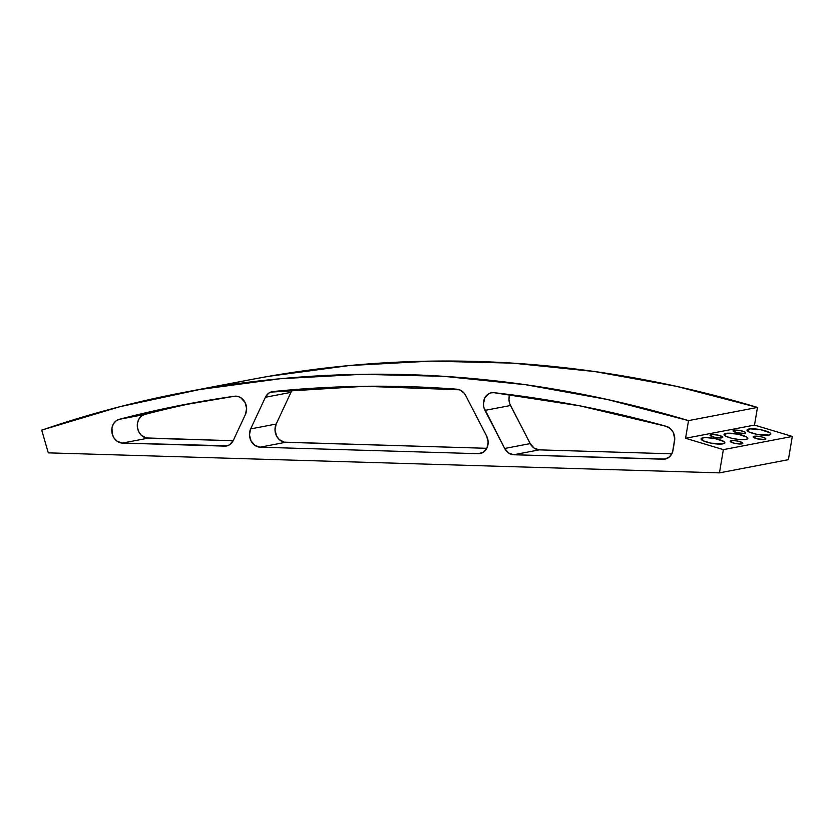 <?xml version="1.0" encoding="UTF-8"?>
<svg xmlns="http://www.w3.org/2000/svg" width="834" height="834" viewBox="0 0 834 834"><rect width="100%" height="100%" fill="white"/><g stroke="black" fill="none" stroke-linecap="round" stroke-linejoin="round"><path stroke-width="1.25" d="M673.205 432.335L674.748 438.82L672.558 452.122L669.629 456.782L665.063 459.075L513.734 454.738L508.563 452.977L504.685 448.473L483.845 407.357L483.407 404.125L484.762 398.026L488.651 393.815L491.226 392.824L493.968 392.699L580.443 405.96L666.283 426.341A12.062 10.164 79.2 0 1 673.205 432.335L673.205 432.335A12.062 10.164 79.2 0 1 674.56 441.019L673.017 450.224A12.062 10.164 79.2 0 1 665.23 459.044A12.062 10.164 79.2 0 1 663.364 459.2L667.033 458.492L663.364 459.2L513.734 454.738L539.264 449.86L671.85 453.811L539.264 449.86L513.734 454.738A12.062 10.164 79.2 0 1 504.685 448.473L530.216 443.594A12.062 10.164 -100.8 0 0 539.264 449.86L534.104 448.098L530.216 443.594L504.685 448.473L484.981 410.38A12.062 10.164 79.2 0 1 491.382 392.793A12.062 10.164 79.2 0 1 493.968 392.699A1436.93 1210.551 79.2 0 1 666.283 426.341L670.244 428.509L673.205 432.335M486.576 435.953A12.062 10.164 79.2 0 1 486.618 436.026L488.14 442.051L486.952 447.983L483.355 452.236L478.299 453.686L260.093 447.18L254.923 445.419L251.044 440.915L249.47 434.879L250.648 428.916L265.421 397.255L268.548 393.314L270.643 392.136L364.708 386.298L459.544 389.801L464.017 393.022L465.643 395.472L486.576 435.953A12.062 10.164 79.2 0 1 486.618 436.026A12.062 10.164 79.2 0 1 480.175 453.529A12.062 10.164 79.2 0 1 478.299 453.686L481.979 452.977L478.299 453.686L260.093 447.18A12.062 10.164 79.2 0 1 250.648 428.916L276.179 424.037A12.062 10.164 -100.8 0 0 285.624 442.291L260.093 447.18L285.624 442.291L486.795 448.296L284.29 442.156L279.317 439.633L276.575 436.036L275.012 429.99L276.179 424.037L250.648 428.916L265.421 397.255L290.951 392.376L276.179 424.037L290.951 392.376L265.421 397.255A12.062 10.164 79.2 0 1 272.207 391.678A12.062 10.164 79.2 0 1 272.947 391.563L272.947 391.563A1436.93 1210.551 79.2 0 1 457.001 389.228A12.062 10.164 79.2 0 1 465.643 395.472L486.576 435.953M234.531 396.244A12.062 10.164 79.2 0 1 245.092 402.499L246.614 408.504L245.436 414.415L233.322 440.383L229.725 444.668L227.296 445.794L122.379 443.073L117.031 441.186L114.175 438.236L112.34 434.347L111.965 427.905L113.351 424.006L115.863 421.024L119.168 419.356L176.527 406.127L234.531 396.244L237.586 396.348L240.536 397.516L245.092 402.499A12.062 10.164 79.2 0 1 245.436 414.415L233.322 440.383A12.062 10.164 79.2 0 1 226.535 445.971A12.062 10.164 79.2 0 1 224.659 446.117L228.339 445.419L224.659 446.117L122.379 443.073A12.062 10.164 79.2 0 1 111.881 432.21A12.062 10.164 79.2 0 1 119.168 419.356L144.709 414.467A12.062 10.164 -100.8 0 0 137.422 427.331A12.062 10.164 -100.8 0 0 147.91 438.194L122.379 443.073L147.91 438.194L233.155 440.727L146.065 437.933L141.029 434.973L138.653 431.501L137.422 427.331L137.506 423.026L138.892 419.127L141.394 416.145L144.709 414.467L119.168 419.356A1436.93 1210.551 79.2 0 1 185.346 404.407A1436.93 1210.551 79.2 0 1 234.531 396.244M711.068 434.618A6.422 1.387 -170.5 0 1 718.293 435.181A6.422 1.387 -170.5 0 1 722.744 437.287A6.422 1.387 -170.5 0 1 721.754 437.84L714.123 437.183L710.078 435.254L712.768 434.493L718.699 435.275L722.598 436.901L721.754 437.84A6.422 1.387 -170.5 0 1 714.529 437.277A6.422 1.387 -170.5 0 1 710.078 435.171A6.422 1.387 -170.5 0 1 711.068 434.618L710.839 436.005L711.068 434.618M734.045 430.229A6.422 1.387 -170.5 0 1 741.27 430.782A6.422 1.387 -170.5 0 1 745.721 432.888A6.422 1.387 -170.5 0 1 744.741 433.44L737.11 432.783L733.065 430.855L735.755 430.104L740.488 430.615L745.189 432.189L745.721 432.804L744.741 433.44A6.422 1.387 -170.5 0 1 737.517 432.877A6.422 1.387 -170.5 0 1 733.065 430.771A6.422 1.387 -170.5 0 1 734.045 430.229L733.816 431.616L734.045 430.229M731.168 440.665A6.422 1.387 -170.5 0 1 738.392 441.217A6.422 1.387 -170.5 0 1 742.844 443.323A6.422 1.387 -170.5 0 1 741.853 443.876L734.222 443.219L730.177 441.29L732.867 440.54L737.6 441.05L742.302 442.625L742.844 443.24L741.853 443.876A6.422 1.387 -170.5 0 1 734.629 443.313A6.422 1.387 -170.5 0 1 730.177 441.207A6.422 1.387 -170.5 0 1 731.168 440.665L730.928 442.051L731.168 440.665M754.144 436.265A6.422 1.387 -170.5 0 1 761.369 436.828A6.422 1.387 -170.5 0 1 765.821 438.934A6.422 1.387 -170.5 0 1 764.841 439.487L757.199 438.83L753.165 436.901L755.854 436.14L761.776 436.922L765.289 438.225L765.821 438.851L764.841 439.487A6.422 1.387 -170.5 0 1 757.616 438.924A6.422 1.387 -170.5 0 1 753.165 436.818A6.422 1.387 -170.5 0 1 754.144 436.265L753.915 437.652L754.144 436.265M702.916 437.819A12.062 2.617 -170.5 0 1 716.489 438.872A12.062 2.617 -170.5 0 1 724.861 442.833A12.062 2.617 -170.5 0 1 723.015 443.865L710.912 443.125L703.218 440.811L701.06 439.007L702.916 437.819L706.117 437.579L715.009 438.559L723.849 441.509L724.694 443.167L723.015 443.865A12.062 2.617 -170.5 0 1 709.432 442.812A12.062 2.617 -170.5 0 1 701.06 438.851A12.062 2.617 -170.5 0 1 702.916 437.819L702.478 440.425L702.916 437.819M725.893 433.43A12.062 2.617 -170.5 0 1 739.477 434.483A12.062 2.617 -170.5 0 1 747.837 438.434A12.062 2.617 -170.5 0 1 745.992 439.466L738.538 439.445L731.637 438.236L726.195 436.422L724.037 434.618L727.331 433.242L737.996 434.16L746.837 437.11L747.848 438.277L745.992 439.466A12.062 2.617 -170.5 0 1 732.408 438.413A12.062 2.617 -170.5 0 1 724.048 434.462A12.062 2.617 -170.5 0 1 725.893 433.43L725.455 436.036L725.893 433.43M748.869 429.03A12.062 2.617 -170.5 0 1 762.453 430.083A12.062 2.617 -170.5 0 1 770.824 434.045A12.062 2.617 -170.5 0 1 768.969 435.077L756.876 434.337L749.182 432.022L747.024 430.219L750.308 428.853L760.973 429.771L769.813 432.721L770.824 433.888L768.969 435.077A12.062 2.617 -170.5 0 1 755.395 434.024A12.062 2.617 -170.5 0 1 747.024 430.063A12.062 2.617 -170.5 0 1 748.869 429.03L748.442 431.637L748.869 429.03M251.576 379.46L268.444 376.374L349.217 365.563L430.761 361.143L512.733 363.144L594.746 371.557L676.447 386.34L757.47 407.43L754.509 425.09L685.569 438.267L754.509 425.09L792.3 436.443L723.359 449.63L792.3 436.443L788.411 459.67L792.3 436.443L754.509 425.09L757.47 407.43L688.53 420.617L685.569 438.267L723.359 449.63L719.471 472.857L788.411 459.67L719.471 472.857L48.278 452.852L41.731 430.156A1448.992 1220.705 79.2 0 1 183.084 392.553A1448.992 1220.705 79.2 0 1 688.53 420.617L757.47 407.43A1448.992 1220.705 -100.8 0 0 252.024 379.376A1448.992 1220.705 -100.8 0 0 217.664 386.549M41.7 430.083L42.232 429.979L41.7 430.083L48.278 452.852L719.471 472.857L723.359 449.63L685.569 438.267L688.53 420.617L607.506 399.528L525.806 384.745L443.792 376.332L361.82 374.33L280.276 378.74L199.503 389.551L119.877 406.711L41.7 430.083M198.127 402.04A1436.93 1210.551 -100.8 0 0 144.709 414.467M292.682 389.739A12.062 10.164 -100.8 0 0 290.951 392.376L292.682 389.739M509.689 394.576A12.062 10.164 -100.8 0 0 510.512 405.501L484.981 410.38L510.512 405.501L530.216 443.594L509.866 404.021L508.948 399.246L509.699 394.555M252.024 379.376L183.084 392.553"/></g></svg>
